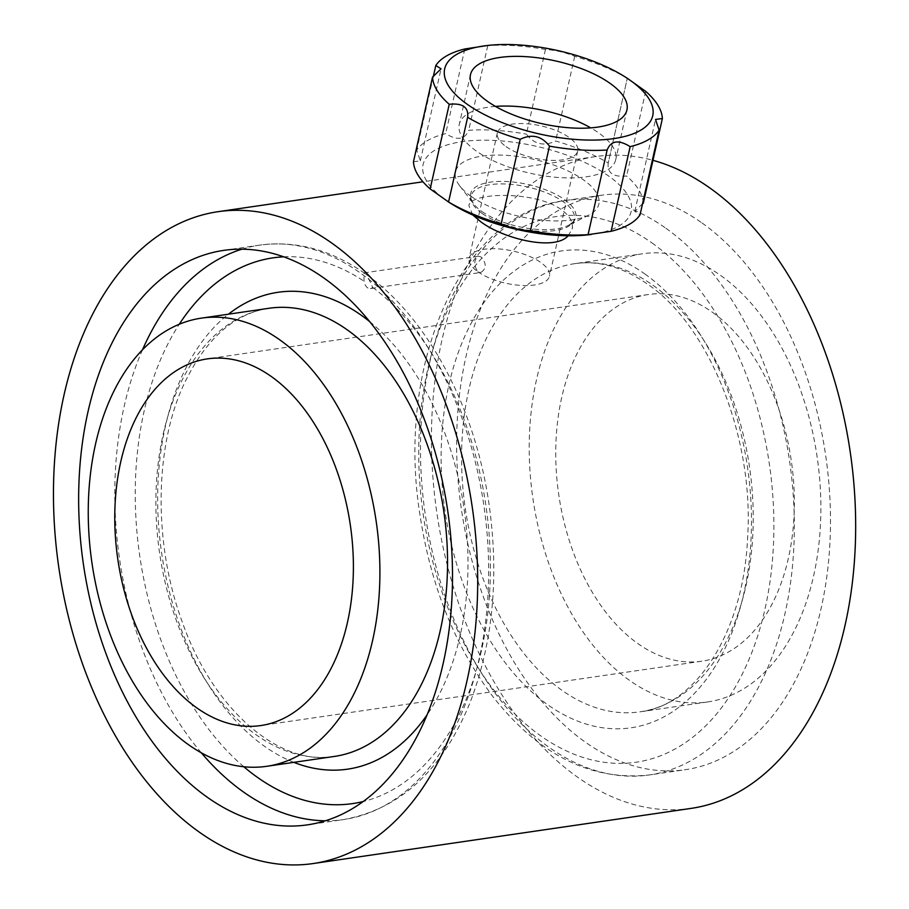 <?xml version="1.0" encoding="UTF-8"?>
<svg xmlns="http://www.w3.org/2000/svg" width="909" height="909" viewBox="0 0 909 909"><rect width="100%" height="100%" fill="white"/><g stroke="black" fill="none" stroke-linecap="round" stroke-linejoin="round"><path stroke-width="0.68" stroke-dasharray="4.54 3.41" d="M568.148 235.772L572.125 229.057C573.443 222.41 569.863 215.956 561.398 209.684C535.106 190.345 469.396 192.322 468.896 205.786L472.85 215.035M702.032 222.978A290.266 184.107 81.7 0 1 830.292 534.06A290.266 184.107 81.7 0 1 685.466 769.684A290.266 184.107 81.7 0 1 461.374 509.051A290.266 184.107 81.7 0 1 601.633 195.242A290.266 184.107 81.7 0 1 702.032 222.978M370.418 288.596A8.238 5.227 81.7 0 0 372.656 287.346L366.884 274.87L365.486 273.87L363.907 272.905L364.066 281.256A8.238 5.227 81.7 0 0 367.566 287.812A8.238 5.227 81.7 0 0 370.418 288.596L480.827 272.484C486.588 268.632 486.679 263.474 481.134 256.997L478.452 256.19C473.782 259.872 473.566 265.053 477.816 271.723L480.827 272.484M495.485 106.41A80.185 32.099 12.7 0 0 459.284 124.351A80.185 32.099 12.7 0 0 476.168 150.939A80.185 32.099 12.7 0 0 560.137 177.619A80.185 32.099 12.7 0 0 615.734 159.609A80.185 32.099 12.7 0 0 590.736 127.874M506.018 146.576A41.178 16.487 12.7 0 0 549.127 160.279A41.178 16.487 12.7 0 0 577.681 151.03A41.178 16.487 12.7 0 0 541.139 125.908A41.178 16.487 12.7 0 0 497.348 132.93A41.178 16.487 12.7 0 0 506.018 146.576M477.816 271.723A41.178 16.487 12.7 0 0 520.925 285.415A41.178 16.487 12.7 0 0 549.479 276.177A41.178 16.487 12.7 0 0 512.937 251.043A41.178 16.487 12.7 0 0 469.146 258.076A41.178 16.487 12.7 0 0 477.816 271.723M712.372 312.242A185.277 117.511 81.7 0 1 794.239 510.801A185.277 117.511 81.7 0 1 701.805 661.195A185.277 117.511 81.7 0 1 558.774 494.837A185.277 117.511 81.7 0 1 648.299 294.527A185.277 117.511 81.7 0 1 712.372 312.242M627.88 78.617L627.301 78.299A117.341 46.973 12.7 0 0 574.715 56.335C565.193 52.381 555.444 50.097 545.445 49.484A117.341 46.973 12.7 0 0 487.781 45.62L484.702 45.791M545.445 49.484L526.368 134.134C534.14 144.338 543.889 146.622 555.638 140.997A117.341 46.973 12.7 0 1 608.223 162.95L627.301 78.288L608.223 162.95C607.064 172.994 613.2 177.346 626.608 176.005A117.341 46.973 12.7 0 1 643.311 203.196M642.549 203.673L634.8 211.445L640.05 214.797M588.055 234.84A106.648 42.7 12.7 0 0 610.939 177.698A106.648 42.7 12.7 0 0 463.329 141.497A106.648 42.7 12.7 0 0 445.558 199.9A106.648 42.7 12.7 0 0 452.023 204.184M413.47 161.745L420.322 160.848L416.731 150.133A117.341 46.973 12.7 0 1 445.705 133.634C457.204 140.827 464.874 139.713 468.703 130.282A117.341 46.973 12.7 0 1 526.368 134.134M645.685 91.355L626.608 176.005M574.715 56.335L555.638 140.997M487.781 45.62L468.703 130.282M464.783 48.984L445.705 133.634M433.298 76.617L416.731 150.133M470.919 196.196A73.493 29.418 12.7 0 0 588.805 215.069A73.493 29.418 12.7 0 0 533.606 159.291A73.493 29.418 12.7 0 0 459.829 185.993A73.493 29.418 12.7 0 0 470.919 196.196M691.113 808.385A329.376 208.911 81.7 0 1 436.831 512.631A329.376 208.911 81.7 0 1 595.986 156.53A329.376 208.911 81.7 0 1 652.969 160.325M720.667 275.438A226.455 143.622 81.7 0 1 820.725 518.119A226.455 143.622 81.7 0 1 707.747 701.941A226.455 143.622 81.7 0 1 532.924 498.609A226.455 143.622 81.7 0 1 642.345 253.793A226.455 143.622 81.7 0 1 720.667 275.438M482.247 213.524A52.904 21.18 12.7 0 0 537.651 231.125A52.904 21.18 12.7 0 0 574.329 219.239A52.904 21.18 12.7 0 0 527.379 186.947A52.904 21.18 12.7 0 0 471.112 195.98A52.904 21.18 12.7 0 0 482.247 213.524M665.888 228.25A290.266 184.107 81.7 0 1 794.148 539.344A290.266 184.107 81.7 0 1 649.321 774.957A290.266 184.107 81.7 0 1 425.23 514.324A290.266 184.107 81.7 0 1 565.489 200.514A290.266 184.107 81.7 0 1 665.888 228.25M653.026 285.301A226.455 143.622 81.7 0 1 753.084 527.993A226.455 143.622 81.7 0 1 640.106 711.815A226.455 143.622 81.7 0 1 465.283 508.472A226.455 143.622 81.7 0 1 574.704 263.667A226.455 143.622 81.7 0 1 653.026 285.301M644.845 273.95A240.965 152.837 81.7 0 1 699.68 687.636A240.965 152.837 81.7 0 1 444.387 506.483A240.965 152.837 81.7 0 1 644.845 273.95M651.855 242.851A275.757 174.903 81.7 0 1 714.61 716.269A275.757 174.903 81.7 0 1 422.458 508.96A275.757 174.903 81.7 0 1 651.855 242.851M241.942 249.18A290.266 184.107 81.7 0 1 259.804 245.123A290.266 184.107 81.7 0 1 360.203 272.87A290.266 184.107 81.7 0 1 488.463 583.953A290.266 184.107 81.7 0 1 343.636 819.566A290.266 184.107 81.7 0 1 325.354 820.793M201.298 752.777A290.266 184.107 81.7 0 1 142.486 349.806M372.656 287.346A275.757 174.903 81.7 0 1 490.337 574.897A275.757 174.903 81.7 0 1 363.191 801.522M243.805 766.741A275.757 174.903 81.7 0 1 179.243 324.274M283.699 256.827A275.757 174.903 81.7 0 1 364.066 281.256M481.975 211.547A53.87 21.566 12.7 0 0 568.386 225.375A53.87 21.566 12.7 0 0 527.936 184.493A53.87 21.566 12.7 0 0 473.85 204.07A53.87 21.566 12.7 0 0 481.975 211.547M334.421 756.424A226.455 143.622 81.7 0 1 159.598 553.092A226.455 143.622 81.7 0 1 269.019 308.276C233.431 313.73 204.764 339.705 183.016 386.223C154.439 449.148 153.678 544.218 181.857 620.858C213.047 710.895 280.438 766.526 334.421 756.424M369.69 321.627A240.965 152.837 81.7 0 1 427.071 714.849M293.834 762.344A240.965 152.837 81.7 0 1 161.597 552.797A240.965 152.837 81.7 0 1 228.432 314.196M459.829 185.993L473.85 204.07C471.18 199.935 470.271 197.242 471.112 195.98L468.896 205.786M588.805 215.069L568.386 225.375C572.568 222.785 574.556 220.739 574.329 219.239L572.125 229.057M601.633 195.242L565.489 200.514C461.42 213.013 396.108 362.998 419.742 513.426C430.559 585.919 455.341 647.492 494.098 698.135C539.946 755.549 591.691 781.161 649.321 774.957L685.466 769.684M707.747 701.941L640.106 711.815C694.726 706.066 743.414 633.493 747.573 538.298C754.481 438.024 709.156 325.604 647.549 284.165C622.79 266.996 598.508 260.156 574.704 263.667L642.345 253.793M364.668 273.302C330.831 249.725 295.879 240.34 259.804 245.123L223.659 250.395M366.884 274.87C428.014 318.264 474.941 407.312 488.906 503.336C499.257 575.897 493.098 641.981 470.442 701.589C442.91 769.707 400.642 809.033 343.636 819.566L307.492 824.849M363.907 272.905L478.452 256.19M470.487 74.663L459.284 124.351M626.937 109.921L615.734 159.609M497.348 132.93L469.146 258.076M577.681 151.03L549.479 276.177M648.299 294.527L207.32 358.885M701.805 661.195L260.838 725.552M420.322 160.848L441.058 68.834M448.557 201.991L467.692 117.091M634.8 211.445L655.537 119.431M595.986 156.53L422.958 181.789"/><path stroke-width="1.36" d="M472.85 215.035L480.452 221.501C502.757 238.703 554.445 251.463 568.148 235.772M324.058 278.143A290.266 184.107 81.7 0 1 452.318 589.225A290.266 184.107 81.7 0 1 307.492 824.849A290.266 184.107 81.7 0 1 83.401 564.205A290.266 184.107 81.7 0 1 223.659 250.395A290.266 184.107 81.7 0 1 324.058 278.143M487.36 101.251A80.185 32.099 12.7 0 0 571.341 127.93A80.185 32.099 12.7 0 0 626.937 109.921A80.185 32.099 12.7 0 0 555.763 60.983A80.185 32.099 12.7 0 0 470.487 74.663A80.185 32.099 12.7 0 0 487.36 101.251M590.736 127.874A80.185 32.099 12.7 0 0 495.485 106.41M271.405 376.587A185.277 117.511 81.7 0 1 353.271 575.158A185.277 117.511 81.7 0 1 260.838 725.552A185.277 117.511 81.7 0 1 117.795 559.183A185.277 117.511 81.7 0 1 207.32 358.885A185.277 117.511 81.7 0 1 271.405 376.587M467.124 104.205A106.648 42.7 12.7 0 0 608.564 139.259A106.648 42.7 12.7 0 0 637.982 86.423A106.648 42.7 12.7 0 0 623.824 76.106A106.648 42.7 12.7 0 0 487.803 45.45A106.648 42.7 12.7 0 0 467.124 104.205M487.803 45.45L464.783 48.984A117.341 46.973 12.7 0 0 435.809 65.482L441.058 68.834L432.548 77.083A117.341 46.973 12.7 0 0 449.239 104.285C462.613 102.91 468.749 107.262 467.635 117.329A117.341 46.973 12.7 0 0 520.209 139.293C531.89 133.646 541.65 135.93 549.479 146.144A117.341 46.973 12.7 0 0 607.144 150.008C610.928 140.577 618.597 139.463 630.153 146.644A117.341 46.973 12.7 0 0 659.127 130.146L655.537 119.431L662.377 118.545A117.341 46.973 12.7 0 0 645.685 91.355L627.301 78.299M467.692 117.091L448.557 201.991A117.341 46.973 12.7 0 0 501.132 223.944C510.722 227.92 520.471 230.204 530.402 230.806A117.341 46.973 12.7 0 0 588.066 234.658L611.075 231.306A117.341 46.973 12.7 0 0 640.05 214.797L659.127 130.146M607.144 150.008L588.066 234.658M630.153 146.644L611.075 231.306M662.377 118.545L643.311 203.196L642.549 203.673M448.557 201.991L430.162 188.936A117.341 46.973 12.7 0 1 413.47 161.745L432.548 77.083M447.978 201.673L452.023 204.184A106.648 42.7 12.7 0 0 588.055 234.84L591.145 234.488M435.809 65.482L433.298 76.617M449.239 104.285L430.162 188.936M549.479 146.144L530.402 230.806M520.209 139.293L501.132 223.944M652.969 160.325A329.376 208.911 81.7 0 1 709.906 188.015A329.376 208.911 81.7 0 1 855.449 541.014A329.376 208.911 81.7 0 1 691.113 808.385L313.139 863.55A329.376 208.911 81.7 0 1 58.858 567.795A329.376 208.911 81.7 0 1 218.012 211.695A329.376 208.911 81.7 0 1 331.933 243.18A329.376 208.911 81.7 0 1 477.475 596.179A329.376 208.911 81.7 0 1 313.139 863.55M279.699 339.784A226.455 143.622 81.7 0 1 379.757 582.476A226.455 143.622 81.7 0 1 266.78 766.298A226.455 143.622 81.7 0 1 91.957 562.955A226.455 143.622 81.7 0 1 201.378 318.139A226.455 143.622 81.7 0 1 279.699 339.784M325.354 820.793A290.266 184.107 81.7 0 1 201.298 752.777M142.486 349.806A290.266 184.107 81.7 0 1 241.942 249.18M363.191 801.522A275.757 174.903 81.7 0 1 243.805 766.741M179.243 324.274A275.757 174.903 81.7 0 1 283.699 256.827M201.378 318.139L269.019 308.276A226.455 143.622 81.7 0 1 347.34 329.91A226.455 143.622 81.7 0 1 447.398 572.602A226.455 143.622 81.7 0 1 334.421 756.424L266.78 766.298M228.432 314.196A240.965 152.837 81.7 0 1 361.373 315.321A240.965 152.837 81.7 0 1 369.69 321.627M427.071 714.849A240.965 152.837 81.7 0 1 293.834 762.344M623.824 76.106L627.88 78.617M422.958 181.789L218.012 211.695"/></g></svg>
